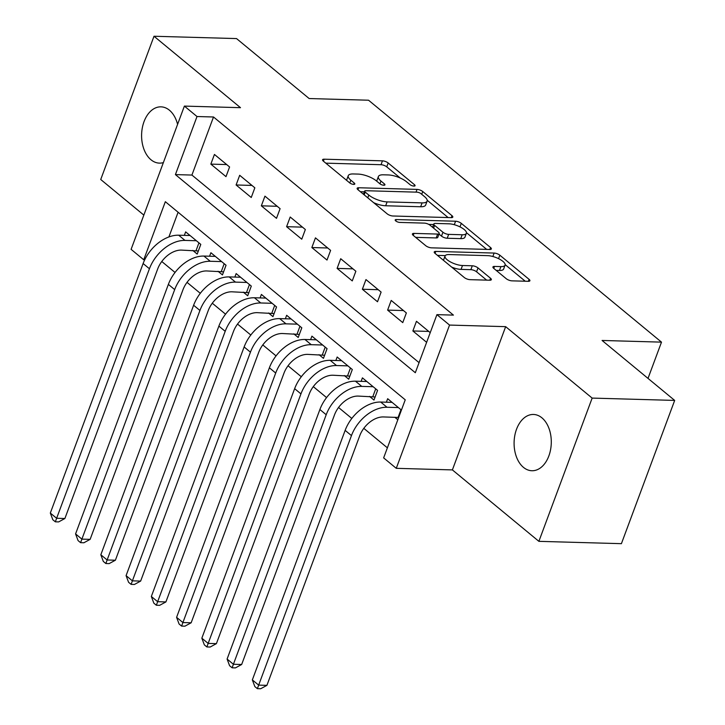 <?xml version="1.0" encoding="UTF-8"?>
<svg xmlns="http://www.w3.org/2000/svg" width="725" height="725" viewBox="0 0 725 725"><rect width="100%" height="100%" fill="white"/><g stroke="black" fill="none" stroke-linecap="round" stroke-linejoin="round"><path stroke-width="1.09" d="M413.975 186.098A3.018 1.042 20.4 0 0 415.072 185.718A3.018 1.042 20.4 0 0 414.51 184.73L388.174 162.98A4.314 1.486 20.4 0 0 382.456 160.841L324.129 159.192A4.314 1.486 20.4 0 0 322.562 159.736A4.314 1.486 20.4 0 0 323.368 161.149L349.704 182.899A3.018 1.042 20.4 0 0 353.709 184.395A3.018 1.042 20.4 0 0 354.806 184.014A3.018 1.042 20.4 0 0 354.244 183.026L350.837 180.208A13.82 4.749 20.4 0 1 348.254 175.686A13.82 4.749 20.4 0 1 353.265 173.955L358.132 174.091A13.82 4.749 20.4 0 1 376.429 180.933L379.837 183.751A3.018 1.042 20.4 0 0 383.842 185.247A3.018 1.042 20.4 0 0 384.939 184.866A3.018 1.042 20.4 0 0 384.377 183.878L380.969 181.06A13.82 4.749 20.4 0 1 378.387 176.538A13.82 4.749 20.4 0 1 383.407 174.807L388.265 174.942A13.82 4.749 20.4 0 1 406.562 181.785L409.969 184.603A3.018 1.042 20.4 0 0 413.975 186.098M541.901 417.817A28.148 18.596 -88.4 0 0 533.482 414.464A28.148 18.596 -88.4 0 0 514.813 435.462A28.148 18.596 -88.4 0 0 523.477 467.38A28.148 18.596 -88.4 0 0 531.896 470.743A28.148 18.596 -88.4 0 0 550.565 449.736A28.148 18.596 -88.4 0 0 541.901 417.817M177.589 124.356A28.148 18.596 -88.4 0 0 169.414 110.209A28.148 18.596 -88.4 0 0 160.995 106.847A28.148 18.596 -88.4 0 0 142.317 127.854A28.148 18.596 -88.4 0 0 150.981 159.763A28.148 18.596 -88.4 0 0 159.4 163.125A28.148 18.596 -88.4 0 0 163.37 162.599M506.249 278.708A4.314 1.486 20.4 0 0 511.968 280.847L528.326 281.309A4.314 1.486 20.4 0 0 529.893 280.765A4.314 1.486 20.4 0 0 529.087 279.352L499.842 255.2A4.314 1.486 20.4 0 0 494.124 253.061L435.798 251.412A4.314 1.486 20.4 0 0 434.23 251.956A4.314 1.486 20.4 0 0 435.036 253.369L464.29 277.521A4.314 1.486 20.4 0 0 470.008 279.66L489.774 280.222A4.314 1.486 20.4 0 0 491.342 279.678A4.314 1.486 20.4 0 0 490.535 278.264L478.011 267.924A4.314 1.486 20.4 0 0 472.292 265.785L462.496 265.513A11.546 3.969 20.4 0 1 450.415 261.915A11.546 3.969 20.4 0 1 445.041 256.007A11.546 3.969 20.4 0 1 449.237 254.557L487.626 255.644A11.546 3.969 20.4 0 1 499.706 259.242A11.546 3.969 20.4 0 1 505.08 265.151A11.546 3.969 20.4 0 1 500.893 266.601L494.495 266.419A4.314 1.486 20.4 0 0 492.927 266.954A4.314 1.486 20.4 0 0 493.734 268.368L506.249 278.708M436.921 314.641L449.545 325.072L396.267 468.323L383.643 457.892L405.239 399.819L165.336 201.695L143.731 259.767L131.107 249.346L184.386 106.095L197.01 116.526L175.414 174.598L415.316 372.722L436.921 314.641L453.424 315.112L213.512 116.988L197.01 116.526M184.386 106.095L240.501 107.681L154.008 36.25L236.531 38.579L309.14 98.537L368.554 100.222L661.499 342.137L602.076 340.46L674.676 400.417L592.153 398.088L505.66 326.658L449.545 325.072M451.24 217.645A4.314 1.486 20.4 0 0 452.808 217.101A4.314 1.486 20.4 0 0 452.001 215.688L422.748 191.536A4.314 1.486 20.4 0 0 417.029 189.397L358.712 187.748A4.314 1.486 20.4 0 0 357.144 188.292A4.314 1.486 20.4 0 0 357.951 189.705L387.195 213.857A4.314 1.486 20.4 0 0 392.914 215.996L451.24 217.645M461.299 223.363L490.544 247.524A4.314 1.486 20.4 0 1 491.351 248.938A4.314 1.486 20.4 0 1 489.783 249.482L431.457 247.832A4.314 1.486 20.4 0 1 425.738 245.693L413.223 235.353A4.314 1.486 20.4 0 1 412.416 233.939A4.314 1.486 20.4 0 1 413.984 233.396L437.637 234.066A4.314 1.486 20.4 0 0 439.205 233.523A4.314 1.486 20.4 0 0 438.398 232.109L430.097 225.257A4.314 1.486 20.4 0 0 424.379 223.119L399.756 222.421A3.018 1.042 20.4 0 1 396.593 221.478A3.018 1.042 20.4 0 1 395.188 219.929A3.018 1.042 20.4 0 1 396.285 219.557L455.581 221.225A4.314 1.486 20.4 0 1 461.299 223.363L459.985 226.88M674.676 400.417L621.407 543.668L538.883 541.339L592.153 398.088M154.008 36.25L100.73 179.501L143.84 215.098M394.808 417.256L397.826 419.757M369.551 396.403L373.973 400.055L377.571 390.376L362.418 377.861L361.123 381.35M344.293 375.55L348.716 379.193L352.314 369.514L337.161 357.008L335.865 360.488M319.045 354.688L323.459 358.34L327.066 348.662L311.913 336.146L310.617 339.635M293.788 333.835L298.211 337.487L301.808 327.809L286.656 315.293L285.36 318.782M268.54 312.983L272.953 316.635L276.551 306.956L261.399 294.441L260.103 297.93M243.283 292.13L247.705 295.773L251.303 286.094L236.151 273.588L234.855 277.068M218.026 271.268L222.448 274.92L226.046 265.241L210.893 252.726L209.597 256.215M229.589 166.958L214.437 154.443L210.839 164.122L225.992 176.637L229.589 166.958M254.847 187.811L239.694 175.296L236.096 184.975L251.249 197.49L254.847 187.811M280.095 208.664L264.942 196.149L261.344 205.828L276.497 218.343L280.095 208.664M305.352 229.517L290.199 217.011L286.602 226.689L301.754 239.196L305.352 229.517M330.609 250.379L315.457 237.863L311.85 247.542L327.002 260.058L330.609 250.379M355.857 271.232L340.705 258.716L337.107 268.395L352.259 280.91L355.857 271.232M381.114 292.084L365.962 279.569L362.364 289.248L377.517 301.763L381.114 292.084M406.362 312.937L391.21 300.431L387.612 310.11L402.765 322.616L406.362 312.937M213.512 116.988L191.917 175.06L419.068 362.645M430.224 332.639L416.467 321.284L412.869 330.962L426.626 342.318M161.775 261.507L175.042 272.464M187.032 282.36L200.299 293.317M212.28 303.213L225.547 314.17M237.537 324.066L250.805 335.022M262.785 344.928L276.053 355.884M288.042 365.781L301.31 376.737M313.3 386.633L326.567 397.59M338.548 407.486L351.815 418.443M363.805 428.348L387.386 447.823M178.096 212.235L168.898 236.948M192.778 250.415L197.191 254.067L200.798 244.388L185.645 231.873L184.349 235.362M386.371 402.203L387.667 398.714L401.423 410.078M648.014 378.396L661.499 342.137M505.66 326.658L452.391 469.909L538.883 541.339M452.391 469.909L396.267 468.323M144.719 259.795L143.731 259.767M191.917 175.06L175.414 174.598M210.839 164.122L226.698 164.566M236.096 184.975L251.956 185.428M261.344 205.828L277.213 206.281M286.602 226.689L302.461 227.133M311.85 247.542L327.718 247.986M337.107 268.395L352.966 268.848M362.364 289.248L378.223 289.701M387.612 310.11L403.481 310.554M412.869 330.962L428.729 331.407M378.387 176.538L376.946 180.407A13.82 4.749 20.4 0 0 376.855 181.286M348.254 175.686L346.813 179.564A13.82 4.749 20.4 0 0 346.722 180.434M400.282 178.042L386.733 166.85A4.314 1.486 20.4 0 0 381.015 164.711L325.797 163.152M364.376 191.826L360.37 191.708M448.132 217.554L427.206 200.272M420.944 193.657A3.018 1.042 20.4 0 0 416.938 192.161L365.744 190.711A3.018 1.042 20.4 0 0 364.648 191.092A3.018 1.042 20.4 0 0 365.21 192.089L368.808 195.052A13.82 4.749 20.4 0 0 387.105 201.894L422.095 202.882A13.82 4.749 20.4 0 0 427.116 201.151A13.82 4.749 20.4 0 0 424.533 196.629L420.944 193.657M373.647 202.674A13.82 4.749 20.4 0 0 385.664 205.764L387.105 201.894M427.116 201.151L425.675 205.021A13.82 4.749 20.4 0 1 420.663 206.752L385.664 205.764M466.465 232.698L486.683 249.391M415.652 237.356L436.196 237.936A4.314 1.486 20.4 0 0 437.764 237.392L439.205 233.523M428.747 224.387L433.623 224.523M462.188 234.764A11.546 3.969 20.4 0 0 466.374 233.314A11.546 3.969 20.4 0 0 461 227.405A11.546 3.969 20.4 0 0 448.92 223.808L435.39 223.427A4.314 1.486 20.4 0 0 433.822 223.971A4.314 1.486 20.4 0 0 434.628 225.384L442.939 232.236A4.314 1.486 20.4 0 0 448.657 234.374L462.188 234.764L460.747 238.634A11.546 3.969 20.4 0 0 464.933 237.184L466.374 233.314M460.747 238.634L447.216 238.253A4.314 1.486 20.4 0 1 441.498 236.114L439.006 234.057M505.08 265.151L503.648 269.02A11.546 3.969 20.4 0 1 499.452 270.47L496.154 270.38M445.041 256.007L443.6 259.885A11.546 3.969 20.4 0 0 443.51 260.366M451.621 267.063A11.546 3.969 20.4 0 0 461.055 269.383L462.496 265.513M486.665 280.131L476.579 271.803A4.314 1.486 20.4 0 0 470.86 269.664L461.055 269.383M445.286 255.59L437.465 255.372M525.226 281.218L505.171 264.661M198.333 250.995L181.386 250.098A21.995 14.681 129.6 0 0 157.678 268.984L64.887 518.511L58.643 521.909L55.345 521.819L52.816 519.734L50.324 513.064L143.115 263.538A32.987 22.022 -50.4 0 1 178.676 235.199L190.059 235.525M50.324 513.064L56.632 518.275L149.432 268.748A32.987 22.022 -50.4 0 1 184.984 240.419L196.375 240.736M55.345 521.819L56.632 518.275L64.887 518.511M196.094 250.506L198.94 242.857M223.59 271.848L206.643 270.951A21.995 14.681 129.6 0 0 182.936 289.837L90.136 539.364L83.901 542.762L80.593 542.672L78.073 540.587L75.572 533.917L168.372 284.39A32.987 22.022 -50.4 0 1 203.924 256.061L215.316 256.378M75.572 533.917L81.889 539.128L174.68 289.61A32.987 22.022 -50.4 0 1 210.241 261.272L221.632 261.589M80.593 542.672L81.889 539.128L90.136 539.364M221.352 271.368L224.197 263.71M248.847 292.701L231.891 291.803A21.995 14.681 129.6 0 0 208.193 310.699L115.393 560.217L109.149 563.615L105.85 563.524L103.322 561.44L100.829 554.77L193.62 305.252A32.987 22.022 -50.4 0 1 229.182 276.914L240.573 277.231M100.829 554.77L107.137 559.99L199.937 310.463A32.987 22.022 -50.4 0 1 235.498 282.125L246.881 282.451M105.85 563.524L107.137 559.99L115.393 560.217M246.6 292.22L249.454 284.572M274.095 313.562L257.148 312.656A21.995 14.681 129.6 0 0 233.441 331.552L140.65 581.078L134.406 584.477L131.107 584.377L128.579 582.293L126.078 575.632L218.877 326.105A32.987 22.022 -50.4 0 1 254.43 297.767L265.821 298.093M126.078 575.632L132.394 580.843L225.194 331.316A32.987 22.022 -50.4 0 1 260.746 302.978L272.138 303.304M131.107 584.377L132.394 580.843L140.65 581.078M271.857 313.073L274.702 305.424M299.353 334.415L282.406 333.518A21.995 14.681 129.6 0 0 258.698 352.404L165.898 601.931L159.654 605.33L156.355 605.239L153.836 603.155L151.335 596.485L244.135 346.958A32.987 22.022 -50.4 0 1 279.687 318.619L291.078 318.946M151.335 596.485L157.651 601.696L250.442 352.178A32.987 22.022 -50.4 0 1 286.003 323.839L297.386 324.157M156.355 605.239L157.651 601.696L165.898 601.931M297.114 333.926L299.96 326.277M324.601 355.268L307.654 354.371A21.995 14.681 129.6 0 0 283.946 373.257L191.155 622.784L184.911 626.183L181.613 626.092L179.084 624.007L176.592 617.338L269.383 367.811A32.987 22.022 -50.4 0 1 304.944 339.481L316.327 339.798M176.592 617.338L182.899 622.548L275.699 373.031A32.987 22.022 -50.4 0 1 311.252 344.692L322.643 345.009M181.613 626.092L182.899 622.548L191.155 622.784M322.362 354.788L325.208 347.13M349.858 376.13L332.911 375.224A21.995 14.681 129.6 0 0 309.203 394.119L216.403 643.637L210.168 647.035L206.861 646.945L204.341 644.86L201.84 638.19L294.64 388.673A32.987 22.022 -50.4 0 1 330.192 360.334L341.584 360.651M201.84 638.19L208.157 643.41L300.947 393.883A32.987 22.022 -50.4 0 1 336.509 365.545L347.9 365.871M206.861 646.945L208.157 643.41L216.403 643.637M347.619 375.641L350.465 367.992M375.115 396.983L358.159 396.077A21.995 14.681 129.6 0 0 334.461 414.972L241.661 664.499L235.417 667.897L232.118 667.798L229.589 665.713L227.097 659.052L319.888 409.525A32.987 22.022 -50.4 0 1 355.449 381.187L366.841 381.513M227.097 659.052L233.405 664.263L326.205 414.736A32.987 22.022 -50.4 0 1 361.757 386.398L373.148 386.724M232.118 667.798L233.405 664.263L241.661 664.499M372.868 396.493L375.713 388.845M398.678 417.473L383.416 416.938A21.995 14.681 129.6 0 0 359.709 435.825L266.918 685.352L260.674 688.75L257.375 688.659L254.847 686.575L252.345 679.905L345.145 430.378A32.987 22.022 -50.4 0 1 380.697 402.04L392.089 402.366M252.345 679.905L258.662 685.116L351.462 435.598A32.987 22.022 -50.4 0 1 387.014 407.26L398.406 407.577M257.375 688.659L258.662 685.116L266.918 685.352M398.125 417.346L400.97 409.697M414.002 186.098L414.51 184.73M353.728 184.395L354.244 183.026M383.869 185.247L384.377 183.878M379.936 183.833L380.969 181.06M349.803 182.981L350.837 180.208M323.395 161.167L324.129 159.192M381.015 164.711L382.456 160.841M386.733 166.85L388.174 162.98M357.969 189.723L358.712 187.748M416.014 192.134L417.029 189.397M421.723 194.3L422.748 191.536M451.276 217.645L452.001 215.688M364.177 194.853L365.21 192.089M367.774 197.825L368.808 195.052M420.663 206.752L422.095 202.882M489.819 249.482L490.544 247.524M413.25 235.38L413.984 233.396M436.196 237.936L437.637 234.066M395.768 220.935L396.285 219.557M454.285 224.705L455.581 221.225M433.604 228.148L434.628 225.384M441.498 236.114L442.939 232.236M447.216 238.253L448.657 234.374M493.752 268.395L494.495 266.419M499.452 270.47L500.893 266.601M470.86 269.664L472.292 265.785M476.579 271.803L478.011 267.924M489.801 280.222L490.535 278.264M435.063 253.388L435.798 251.412M492.846 256.496L494.124 253.061M498.555 258.644L499.842 255.2M528.362 281.309L529.087 279.352M178.676 235.199L184.984 240.419M143.115 263.538L149.432 268.748M203.924 256.061L210.241 261.272M168.372 284.39L174.68 289.61M229.182 276.914L235.498 282.125M193.62 305.252L199.937 310.463M254.43 297.767L260.746 302.978M218.877 326.105L225.194 331.316M279.687 318.619L286.003 323.839M244.135 346.958L250.442 352.178M304.944 339.481L311.252 344.692M269.383 367.811L275.699 373.031M330.192 360.334L336.509 365.545M294.64 388.673L300.947 393.883M355.449 381.187L361.757 386.398M319.888 409.525L326.205 414.736M380.697 402.04L387.014 407.26M345.145 430.378L351.462 435.598M363.47 194.264L364.648 191.092M432.58 227.306L433.822 223.971"/></g></svg>
